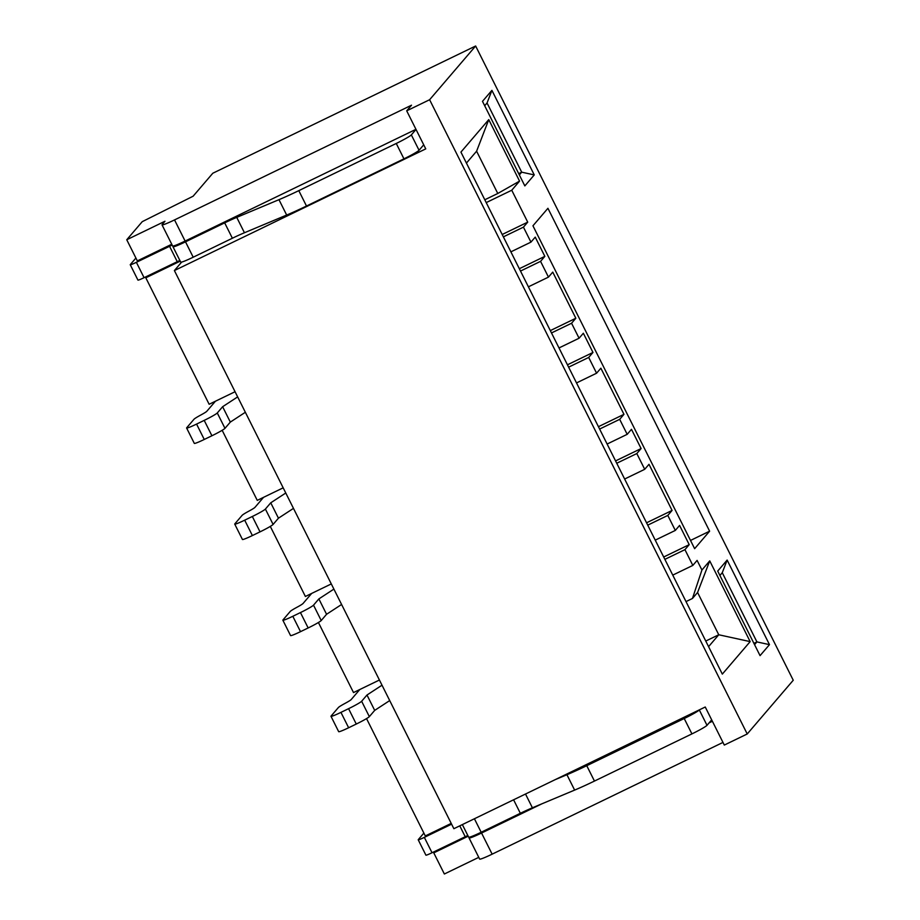 <?xml version="1.0" encoding="UTF-8"?>
<svg xmlns="http://www.w3.org/2000/svg" width="920" height="920" viewBox="0 0 920 920"><rect width="100%" height="100%" fill="white"/><g stroke="black" fill="none" stroke-linecap="round" stroke-linejoin="round"><path stroke-width="1.38" d="M686.021 601.588L692.449 598.483L701.925 570.02L709.734 560.889L750.156 641.619L722.327 674.107L460.931 152.099L488.761 119.611L519.558 181.113L511.75 190.233L527.723 222.145L502.193 234.496M181.642 262.085L174.386 270.56L453.87 828.701L705.249 707.008L724.304 745.073L747.224 733.976L793.247 680.248L475.64 46L429.617 99.728L747.224 733.976M174.386 270.56L425.753 148.879L406.697 110.825L429.617 99.728M406.697 110.825L411.516 105.202L174.535 219.914A16.238 1.219 153.4 0 1 162.023 224.836A16.238 1.219 153.4 0 1 162.161 224.526L164.956 221.26L126.753 239.752L142.255 221.662L193.119 196.213L212.808 173.236L475.64 46M701.925 570.02L697.107 560.406L692.829 565.409L684.94 549.642L689.218 544.651L679.592 525.423L675.314 530.426L667.805 515.43L672.083 510.439L648.991 464.312L644.713 469.303L636.812 453.548L641.102 448.546L631.476 429.329L627.187 434.332L619.689 419.336L623.967 414.334L600.863 368.207L596.585 373.209L588.697 357.443L592.974 352.452L583.349 333.235L579.071 338.226L571.561 323.242L575.839 318.24L552.747 272.113L548.458 277.115L540.569 261.349L544.847 256.358L535.233 237.13L530.943 242.132L523.445 227.136L527.723 222.145M709.619 531.185L547.929 208.299L532.944 225.791L694.634 548.676L709.619 531.185L690.506 540.442M524.837 185.909L482.494 101.349L491.912 90.355L534.255 174.915L524.837 185.909M727.133 560.073L769.476 644.644L760.058 655.638L717.715 571.067L727.133 560.073L722.269 572.712L756.918 641.907L769.476 644.644M366.539 718.6L425.304 835.946L451.225 823.4M318.412 622.495L353.51 692.564L379.419 680.018M270.296 526.401L305.382 596.47L331.303 583.924M222.168 430.307L257.267 500.376L283.176 487.83M180.216 261.154L145.809 277.805L209.139 404.271L235.06 391.724M145.809 277.805L147.211 276.172M484.69 105.742L487.048 102.982L491.912 90.355M487.048 102.982L521.697 172.178L518.696 173.627M534.255 174.915L521.697 172.178L519.34 174.927M245.341 412.275L230.322 422.096L224.974 428.341A12.937 0.977 153.4 0 1 211.91 435.758L204.263 439.461A12.937 0.977 153.4 0 1 194.304 443.371L186.611 427.995A12.937 0.977 153.4 0 1 186.714 427.754L194.005 419.244A12.937 0.977 153.4 0 1 200.778 415.035A11.546 0.862 -26.6 0 0 206.816 411.274L215.418 401.235M237.647 396.899L222.628 406.72L230.322 422.096M222.628 406.72L217.281 412.965A12.937 0.977 153.4 0 1 204.205 420.382L196.57 424.085A12.937 0.977 153.4 0 1 186.611 427.995M466.428 163.081L476.606 151.202L488.761 119.611M476.606 151.202L497.777 193.487L484.805 199.767M519.558 181.113L497.777 193.487M486.22 202.595L511.75 190.233M503.378 236.854L523.445 227.136M520.501 271.066L540.569 261.349M519.328 268.709L544.847 256.358M510.876 251.85L530.943 242.132M528.402 286.821L548.458 277.115M575.839 318.24L550.321 330.602M126.753 239.752L137.345 260.9L171.741 244.248M416.024 129.444L411.343 134.895A14.938 1.127 153.4 0 1 396.255 143.462L298.793 190.647A44.16 3.323 153.4 0 1 278.967 199.674L236.739 217.373A26.864 2.024 -26.6 0 0 224.675 222.858L185.506 241.833A16.238 1.219 153.4 0 1 172.994 246.744A16.238 1.219 153.4 0 1 173.132 246.445L173.558 245.939M423.717 144.82L419.048 150.27A14.938 1.127 153.4 0 1 403.949 158.838L306.486 206.022A44.16 3.323 153.4 0 1 286.672 215.05L244.444 232.748A26.864 2.024 -26.6 0 0 232.38 238.234L193.2 257.209A16.238 1.219 153.4 0 1 180.699 262.119L172.994 246.744M179.848 260.429L144.072 277.69A7.958 0.598 153.4 0 1 137.942 280.105L130.249 264.73A7.958 0.598 153.4 0 1 130.306 264.58L135.907 258.037M172.155 245.053L136.379 262.315A7.958 0.598 153.4 0 1 130.249 264.73M415.955 129.317L185.115 241.063A16.238 1.219 153.4 0 1 172.615 245.973L162.023 224.836M711.678 719.865L707.008 725.317A14.938 1.127 153.4 0 1 691.92 733.895L594.458 781.068A44.16 3.323 153.4 0 1 574.632 790.096L532.404 807.794A26.864 2.024 -26.6 0 0 520.341 813.291L481.171 832.255A16.238 1.219 153.4 0 1 468.659 837.177L462.357 824.584M699.384 709.849L699.315 709.941A14.938 1.127 153.4 0 1 684.216 718.52L586.753 765.693A44.16 3.323 153.4 0 1 566.927 774.72L555.312 779.596M467.82 835.486L432.032 852.748A7.958 0.598 153.4 0 1 425.902 855.151L418.209 839.776A7.958 0.598 153.4 0 1 418.278 839.626L423.878 833.094M451.605 824.17L424.338 837.372A7.958 0.598 153.4 0 1 418.209 839.776M382.018 685.193L366.988 695.014L361.641 701.258A12.937 0.977 153.4 0 1 348.577 708.676L340.94 712.379A12.937 0.977 153.4 0 1 330.981 716.289A12.937 0.977 153.4 0 1 331.085 716.047L338.376 707.537A12.937 0.977 153.4 0 1 345.138 703.328A11.546 0.862 -26.6 0 0 351.187 699.568L359.789 689.529M366.988 695.014L374.693 710.389L369.346 716.634A12.937 0.977 153.4 0 1 356.27 724.051L348.634 727.755A12.937 0.977 153.4 0 1 338.675 731.664L330.981 716.289M389.712 700.568L374.693 710.389M712.39 721.28L709.113 722.867M541.799 803.861L481.551 833.025A16.238 1.219 153.4 0 1 469.05 837.936A16.238 1.219 153.4 0 1 469.177 837.637L469.602 837.143M468.176 836.199L433.768 852.863L435.171 851.23M481.551 833.025L492.142 854.162A16.238 1.219 153.4 0 1 479.63 859.084L469.05 837.936M492.142 854.162L722.97 742.417M433.768 852.863L444.36 874L478.768 857.348M692.449 598.483L697.578 592.48L718.761 634.765L705.778 641.044M750.156 641.619L718.761 634.765L708.584 646.645M719.911 575.46L722.269 572.712M753.917 643.356L756.918 641.907L754.561 644.655M697.578 592.48L709.734 560.889M672.761 575.115L692.829 565.409M664.872 559.36L684.94 549.642M663.688 557.002L689.218 544.651M655.247 540.143L675.314 530.426M647.737 525.147L667.805 515.43M672.083 510.439L646.564 522.79M333.891 589.099L318.872 598.908L313.524 605.153A12.937 0.977 153.4 0 1 300.449 612.582L292.813 616.285A12.937 0.977 153.4 0 1 282.854 620.195A12.937 0.977 153.4 0 1 282.957 619.953L290.248 611.432A12.937 0.977 153.4 0 1 297.022 607.234A11.546 0.862 -26.6 0 0 303.059 603.474L311.661 593.434M318.872 598.908L326.565 614.284L321.218 620.54A12.937 0.977 153.4 0 1 308.154 627.957L300.518 631.66A12.937 0.977 153.4 0 1 290.559 635.57L282.854 620.195M341.596 604.474L326.565 614.284M285.763 493.005L270.744 502.815L265.397 509.059A12.937 0.977 153.4 0 1 252.333 516.488L244.685 520.179A12.937 0.977 153.4 0 1 234.726 524.101A12.937 0.977 153.4 0 1 234.83 523.859L242.132 515.338A12.937 0.977 153.4 0 1 248.894 511.129A11.546 0.862 -26.6 0 0 254.943 507.38L263.545 497.329M270.744 502.815L278.45 518.19L273.102 524.434A12.937 0.977 153.4 0 1 260.026 531.863L252.39 535.555A12.937 0.977 153.4 0 1 242.431 539.476L234.726 524.101M293.468 508.38L278.45 518.19M624.645 479.021L644.713 469.303M616.745 463.254L636.812 453.548M615.572 460.909L641.102 448.546M607.119 444.038L627.187 434.332M599.621 429.053L619.689 419.336M623.967 414.334L598.437 426.696M576.518 382.927L596.585 373.209M568.629 367.16L588.697 357.443M567.444 364.803L592.974 352.452M559.003 347.944L579.071 338.226M551.494 332.948L571.561 323.242M217.281 412.965L224.974 428.341M204.205 420.382L211.91 435.758M196.57 424.085L204.263 439.461M419.048 150.27L411.343 134.895M403.949 158.838L396.255 143.462M306.486 206.022L298.793 190.647M286.672 215.05L278.967 199.674M244.444 232.748L236.739 217.373M232.38 238.234L224.675 222.858M193.2 257.209L185.506 241.833M177.238 261.636L169.544 246.261M144.072 277.69L136.379 262.315M174.535 219.914L185.115 241.063M684.216 718.52L691.92 733.895M699.315 709.941L707.008 725.317M586.753 765.693L594.458 781.068M566.927 774.72L574.632 790.096M525.504 794.018L532.404 807.794M513.59 799.79L520.341 813.291M474.409 818.754L481.171 832.255M459.77 825.838L465.209 836.682M424.338 837.372L432.032 852.748M340.94 712.379L348.634 727.755M348.577 708.676L356.27 724.051M361.641 701.258L369.346 716.634M292.813 616.285L300.518 631.66M300.449 612.582L308.154 627.957M313.524 605.153L321.218 620.54M244.685 520.179L252.39 535.555M252.333 516.488L260.026 531.863M265.397 509.059L273.102 524.434"/></g></svg>
